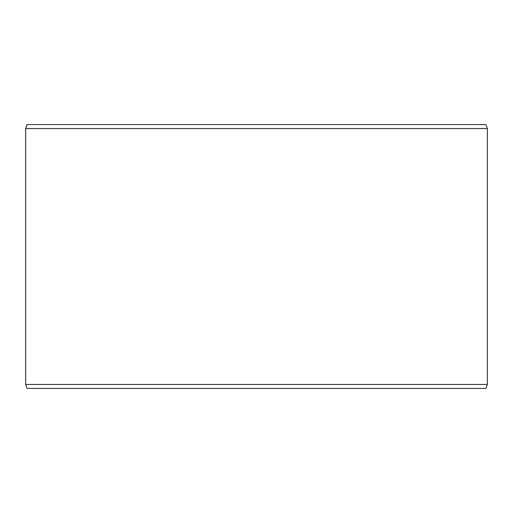 <?xml version="1.0" encoding="UTF-8"?>
<svg xmlns="http://www.w3.org/2000/svg" width="513" height="513" viewBox="0 0 513 513"><rect width="100%" height="100%" fill="white"/><g stroke="black" fill="none" stroke-linecap="round" stroke-linejoin="round"><path stroke-width="0.77" d="M27.125 388.412L485.907 388.412L487.35 384.455L487.35 128.545L485.907 124.588L27.093 124.588L25.65 128.545L25.65 384.455L27.093 388.412L25.682 384.455L25.682 128.545L27.125 124.588M487.35 128.545L25.682 128.545M487.35 384.455L25.682 384.455"/></g></svg>
